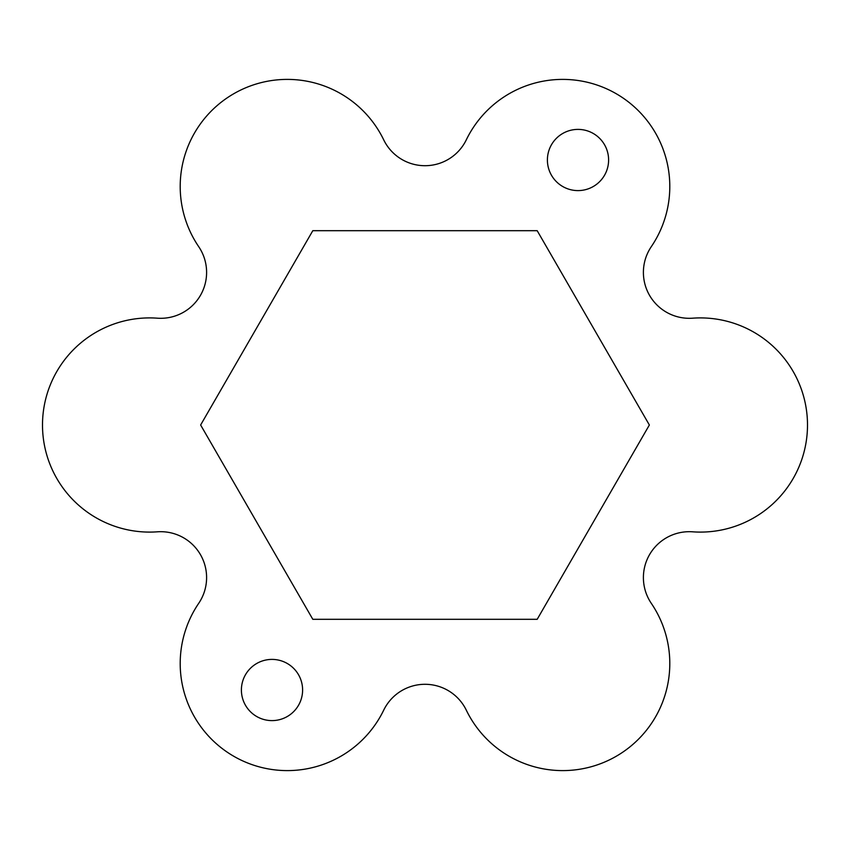 <?xml version="1.0" encoding="UTF-8"?>
<svg xmlns="http://www.w3.org/2000/svg" width="850" height="850" viewBox="0 0 850 850"><rect width="100%" height="100%" fill="white"/><g stroke="black" fill="none" stroke-linecap="round" stroke-linejoin="round"><path stroke-width="1.27" d="M537.189 619.31L312.811 619.31L200.632 425L312.811 230.69L537.189 230.69L649.368 425L537.189 619.31M241.4 690.009A30.6 30.6 0 0 1 287.3 663.499A30.6 30.6 0 0 1 287.3 716.508A30.6 30.6 0 0 1 241.4 690.009M547.4 159.991A30.6 30.6 0 0 1 593.3 133.493A30.6 30.6 0 0 1 593.3 186.501A30.6 30.6 0 0 1 547.4 159.991M466.31 139.814A45.9 45.9 0 0 1 383.69 139.814A107.1 107.1 0 0 0 233.75 93.744A107.1 107.1 0 0 0 198.677 246.627A45.9 45.9 0 0 1 157.367 318.187A107.1 107.1 0 0 0 42.5 425A107.1 107.1 0 0 0 157.367 531.813A45.9 45.9 0 0 1 198.677 603.372A107.1 107.1 0 0 0 233.75 756.256A107.1 107.1 0 0 0 383.69 710.186A45.9 45.9 0 0 1 466.31 710.186A107.1 107.1 0 0 0 616.25 756.256A107.1 107.1 0 0 0 651.323 603.372A45.9 45.9 0 0 1 692.633 531.813A107.1 107.1 0 0 0 807.5 425A107.1 107.1 0 0 0 692.633 318.187A45.9 45.9 0 0 1 651.323 246.627A107.1 107.1 0 0 0 616.25 93.744A107.1 107.1 0 0 0 466.31 139.814"/></g></svg>
